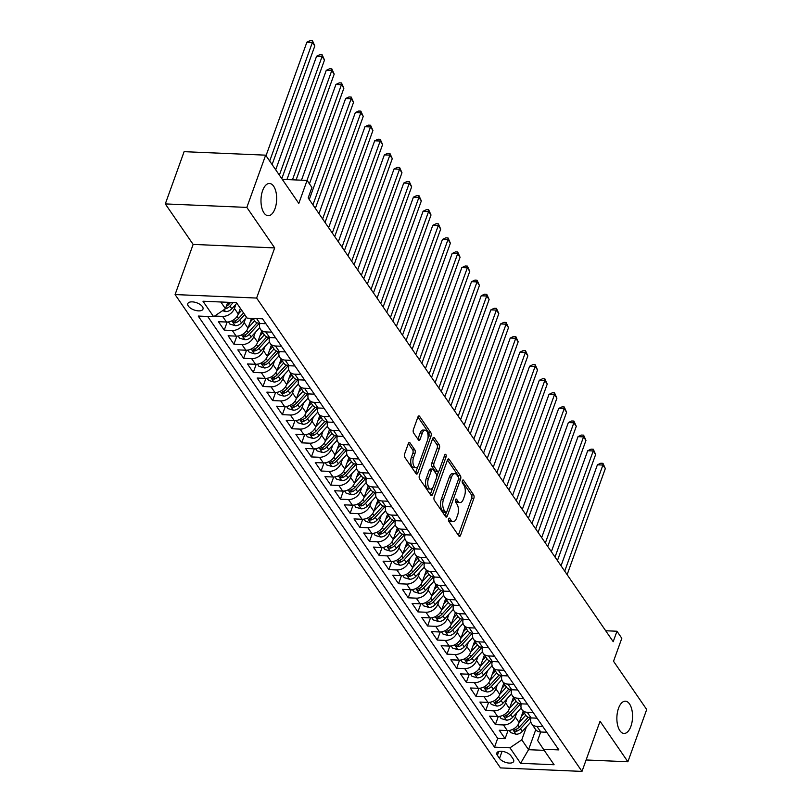 <?xml version="1.0" encoding="UTF-8"?>
<svg xmlns="http://www.w3.org/2000/svg" width="812" height="812" viewBox="0 0 812 812"><rect width="100%" height="100%" fill="white"/><g stroke="black" fill="none" stroke-linecap="round" stroke-linejoin="round"><path stroke-width="1.22" d="M448.62 518.878A1.736 0.842 92.4 0 0 448.772 521.284L458.871 535.971A2.477 1.198 92.4 0 0 459.501 536.397A2.477 1.198 92.4 0 0 460.556 535.301L473.853 498.385A2.477 1.198 92.4 0 0 473.64 494.955L463.54 480.257A1.736 0.842 92.4 0 0 463.094 479.963A1.736 0.842 92.4 0 0 462.353 480.724A1.736 0.842 92.4 0 0 462.505 483.13L463.814 485.038A7.917 3.837 92.4 0 1 464.494 496.02L463.388 499.096A7.917 3.837 92.4 0 1 460.008 502.587A7.917 3.837 92.4 0 1 457.978 501.237L456.669 499.339A1.736 0.842 92.4 0 0 456.232 499.035A1.736 0.842 92.4 0 0 455.491 499.806A1.736 0.842 92.4 0 0 455.644 502.212L456.943 504.11A7.917 3.837 92.4 0 1 457.623 515.092L456.517 518.178A7.917 3.837 92.4 0 1 453.137 521.659A7.917 3.837 92.4 0 1 451.117 520.309L449.807 518.411A1.736 0.842 92.4 0 0 449.361 518.117A1.736 0.842 92.4 0 0 448.62 518.878M275.024 208.613A16.139 7.826 92.4 0 0 276.019 192.17A16.139 7.826 92.4 0 0 269.523 183.471A16.139 7.826 92.4 0 0 262.631 190.576A16.139 7.826 92.4 0 0 261.637 207.019A16.139 7.826 92.4 0 0 268.143 215.718A16.139 7.826 92.4 0 0 275.024 208.613M630.904 726.334A16.139 7.826 92.4 0 0 631.898 709.891A16.139 7.826 92.4 0 0 625.392 701.192A16.139 7.826 92.4 0 0 618.511 708.308A16.139 7.826 92.4 0 0 617.516 724.74A16.139 7.826 92.4 0 0 624.012 733.449A16.139 7.826 92.4 0 0 630.904 726.334M188.343 306.073A8.069 3.827 -160.2 0 0 196.342 310.6A8.069 3.827 -160.2 0 0 202.99 309.108A8.069 3.827 -160.2 0 0 202.452 306.672A8.069 3.827 -160.2 0 0 194.454 302.145A8.069 3.827 -160.2 0 0 187.805 303.637A8.069 3.827 -160.2 0 0 188.343 306.073M410.04 442.905A2.477 1.198 92.4 0 0 409.41 442.479A2.477 1.198 92.4 0 0 408.355 443.565L404.62 453.928A2.477 1.198 92.4 0 0 404.833 457.359L416.048 473.68A2.477 1.198 92.4 0 0 416.678 474.096A2.477 1.198 92.4 0 0 417.744 473.01L431.03 436.095A2.477 1.198 92.4 0 0 430.817 432.654L419.601 416.343A2.477 1.198 92.4 0 0 418.972 415.917A2.477 1.198 92.4 0 0 417.916 417.013L413.409 429.518A2.477 1.198 92.4 0 0 413.623 432.958L418.424 439.942A2.477 1.198 92.4 0 0 419.053 440.358A2.477 1.198 92.4 0 0 420.108 439.272L422.341 433.06A6.618 3.207 92.4 0 1 425.173 430.147A6.618 3.207 92.4 0 1 427.833 433.72A6.618 3.207 92.4 0 1 427.427 440.459L418.677 464.768A6.618 3.207 92.4 0 1 415.856 467.682A6.618 3.207 92.4 0 1 413.186 464.119A6.618 3.207 92.4 0 1 413.592 457.369L415.054 453.319A2.477 1.198 92.4 0 0 414.841 449.889L410.04 442.905L408.74 442.844M586.112 759.971L627.889 761.757L646.697 709.515L613.527 661.262L621.809 638.283L616.968 631.239L613.202 641.683L308.164 197.915L311.93 187.47L307.088 180.426L282.282 179.371M246.838 207.405L165.303 203.913L193.144 244.412L274.679 247.904L246.838 207.405L265.646 155.163L298.806 203.416L307.088 180.426M274.679 247.904L256.622 298.055L581.991 771.4L500.466 767.908L175.087 294.563L256.622 298.055M627.889 761.757L600.048 721.249L581.991 771.4M434.187 496.934A2.477 1.198 92.4 0 0 434.4 500.365L445.615 516.686A2.477 1.198 92.4 0 0 446.245 517.102A2.477 1.198 92.4 0 0 447.3 516.016L460.587 479.1A2.477 1.198 92.4 0 0 460.384 475.659L449.168 459.348A2.477 1.198 92.4 0 0 448.528 458.922A2.477 1.198 92.4 0 0 447.473 460.018L434.187 496.934M430.827 495.178L419.611 478.867A2.477 1.198 92.4 0 1 419.398 475.426L432.694 438.51A2.477 1.198 92.4 0 1 433.75 437.424A2.477 1.198 92.4 0 1 434.379 437.841L439.18 444.824A2.477 1.198 92.4 0 1 439.393 448.265L434.004 463.236A2.477 1.198 92.4 0 0 434.217 466.667L437.404 471.295A2.477 1.198 92.4 0 0 438.033 471.721A2.477 1.198 92.4 0 0 439.089 470.635L444.702 455.045A1.736 0.842 92.4 0 1 445.443 454.284A1.736 0.842 92.4 0 1 446.143 455.217A1.736 0.842 92.4 0 1 446.032 456.983L432.522 494.508A2.477 1.198 92.4 0 1 431.466 495.604A2.477 1.198 92.4 0 1 430.827 495.178M165.303 203.913L184.111 151.671L265.646 155.163M235.927 304.256L234.424 308.418A10.089 7.42 145.5 0 1 222.6 316.396L226.477 322.039L218.428 321.694L224.244 330.139L227.157 322.039M245.61 318.334L244.107 322.506A10.089 7.42 145.5 0 1 232.283 330.484L236.16 336.127L228.121 335.782L233.927 344.227L236.84 336.127M255.293 332.423L253.791 336.594A10.089 7.42 145.5 0 1 241.966 344.572L245.843 350.205L237.804 349.87L243.61 358.315L246.533 350.216M264.976 346.511L263.474 350.682A10.089 7.42 145.5 0 1 251.649 358.66L255.526 364.294L247.487 363.959L253.293 372.403L256.216 364.304M274.659 360.599L273.157 364.771A10.089 7.42 145.5 0 1 261.342 372.749L265.209 378.382L257.171 378.047L262.976 386.492L265.9 378.392M284.342 374.687L282.85 378.859A10.089 7.42 145.5 0 1 271.025 386.837L274.892 392.47L266.854 392.125L272.659 400.58L275.583 392.48M294.025 388.775L292.533 392.947A10.089 7.42 145.5 0 1 280.708 400.925L284.576 406.558L276.537 406.213L282.343 414.668L285.266 406.568M303.708 402.864L302.216 407.035A10.089 7.42 145.5 0 1 290.392 415.013L294.259 420.646L286.22 420.301L292.026 428.756L294.949 420.657M313.402 416.952L311.899 421.123A10.089 7.42 145.5 0 1 300.075 429.101L303.942 434.735L295.903 434.39L301.709 442.844L304.632 434.745M323.085 431.04L321.582 435.212A10.089 7.42 145.5 0 1 309.758 443.19L313.625 448.823L305.586 448.478L311.392 456.933L314.315 448.833M332.768 445.128L331.266 449.3A10.089 7.42 145.5 0 1 319.441 457.278L323.318 462.911L315.269 462.566L321.085 471.021L323.998 462.921M342.451 459.216L340.949 463.388A10.089 7.42 145.5 0 1 329.124 471.366L333.001 476.999L324.952 476.654L330.768 485.109L333.681 477.009M352.134 473.305L350.632 477.476A10.089 7.42 145.5 0 1 338.807 485.454L342.684 491.087L334.635 490.742L340.451 499.197L343.364 491.087M361.817 487.393L360.315 491.554A10.089 7.42 145.5 0 1 348.49 499.542L352.367 505.176L344.318 504.831L350.134 513.285L353.047 505.176M371.5 501.481L369.998 505.643A10.089 7.42 145.5 0 1 358.173 513.631L362.05 519.264L354.002 518.919L359.817 527.374L362.731 519.264M381.183 515.569L379.681 519.731A10.089 7.42 145.5 0 1 367.856 527.719L371.734 533.352L363.685 533.007L369.501 541.462L372.414 533.352M390.866 529.657L389.364 533.819A10.089 7.42 145.5 0 1 377.539 541.807L381.417 547.44L373.368 547.095L379.184 555.55L382.097 547.44M400.549 543.746L399.047 547.907A10.089 7.42 145.5 0 1 387.222 555.895L391.1 561.528L383.061 561.183L388.867 569.638L391.78 561.528M410.233 557.834L408.73 561.995A10.089 7.42 145.5 0 1 396.906 569.983L400.783 575.617L392.744 575.272L398.55 583.726L401.473 575.617M419.916 571.922L418.413 576.084A10.089 7.42 145.5 0 1 406.589 584.072L410.466 589.705L402.427 589.36L408.233 597.815L411.156 589.705M429.599 586.01L428.097 590.172A10.089 7.42 145.5 0 1 416.282 598.16L420.149 603.793L412.11 603.448L417.916 611.903L420.839 603.793M439.282 600.098L437.79 604.26A10.089 7.42 145.5 0 1 425.965 612.238L429.832 617.881L421.793 617.536L427.599 625.991L430.522 617.881M448.965 614.187L447.473 618.348A10.089 7.42 145.5 0 1 435.648 626.326L439.515 631.969L431.476 631.624L437.282 640.069L440.205 631.969M458.648 628.275L457.156 632.436A10.089 7.42 145.5 0 1 445.331 640.414L449.198 646.058L441.16 645.713L446.965 654.157L449.889 646.058M468.341 642.353L466.839 646.525A10.089 7.42 145.5 0 1 455.014 654.502L458.881 660.146L450.843 659.801L456.648 668.246L459.572 660.146M478.024 656.441L476.522 660.613A10.089 7.42 145.5 0 1 464.697 668.591L468.565 674.224L460.526 673.889L466.332 682.334L469.255 674.234M487.707 670.529L486.205 674.701A10.089 7.42 145.5 0 1 474.381 682.679L478.258 688.312L470.209 687.977L476.025 696.422L478.938 688.322M497.391 684.617L495.888 688.789A10.089 7.42 145.5 0 1 484.064 696.767L487.941 702.4L479.892 702.055L485.708 710.51L488.621 702.41M507.074 698.706L505.571 702.877A10.089 7.42 145.5 0 1 493.747 710.855L497.624 716.488L489.575 716.143L495.391 724.598L503.43 724.943A10.089 7.42 -34.5 0 0 515.255 716.966L516.757 712.794M498.304 716.499L495.391 724.598M226.477 322.039A10.089 7.42 -34.5 0 0 238.302 314.051L240.362 308.316M236.16 336.127A10.089 7.42 -34.5 0 0 247.985 328.139L251.507 318.345M245.843 350.205A10.089 7.42 -34.5 0 0 257.668 342.228L261.697 331.042M255.526 364.294A10.089 7.42 -34.5 0 0 267.351 356.316L271.381 345.13M265.209 378.382A10.089 7.42 -34.5 0 0 277.034 370.404L281.064 359.219M274.892 392.47A10.089 7.42 -34.5 0 0 286.717 384.492L290.747 373.307M284.576 406.558A10.089 7.42 -34.5 0 0 296.4 398.58L300.43 387.395M294.259 420.646A10.089 7.42 -34.5 0 0 306.083 412.669L310.113 401.483M303.942 434.735A10.089 7.42 -34.5 0 0 315.767 426.757L319.796 415.571M313.625 448.823A10.089 7.42 -34.5 0 0 325.45 440.845L329.479 429.66M323.318 462.911A10.089 7.42 -34.5 0 0 335.133 454.933L339.162 443.748M333.001 476.999A10.089 7.42 -34.5 0 0 344.826 469.021L348.845 457.836M342.684 491.087A10.089 7.42 -34.5 0 0 354.509 483.11L358.528 471.924M352.367 505.176A10.089 7.42 -34.5 0 0 364.192 497.198L368.212 486.012M362.05 519.264A10.089 7.42 -34.5 0 0 373.875 511.286L377.895 500.101M371.734 533.352A10.089 7.42 -34.5 0 0 383.558 525.374L387.578 514.189M381.417 547.44A10.089 7.42 -34.5 0 0 393.241 539.462L397.271 528.277M391.1 561.528A10.089 7.42 -34.5 0 0 402.925 553.551L406.954 542.365M400.783 575.617A10.089 7.42 -34.5 0 0 412.608 567.629L416.637 556.453M410.466 589.705A10.089 7.42 -34.5 0 0 422.291 581.717L426.32 570.542M420.149 603.793A10.089 7.42 -34.5 0 0 431.974 595.805L436.003 584.62M429.832 617.881A10.089 7.42 -34.5 0 0 441.657 609.893L445.686 598.708M439.515 631.969A10.089 7.42 -34.5 0 0 451.34 623.981L455.37 612.796M449.198 646.058A10.089 7.42 -34.5 0 0 461.023 638.07L465.053 626.884M458.881 660.146A10.089 7.42 -34.5 0 0 470.706 652.158L474.736 640.972M468.565 674.224A10.089 7.42 -34.5 0 0 480.389 666.246L484.419 655.061M478.258 688.312A10.089 7.42 -34.5 0 0 490.072 680.334L494.102 669.149M487.941 702.4A10.089 7.42 -34.5 0 0 499.766 694.422L503.785 683.237M497.624 716.488A10.089 7.42 -34.5 0 0 509.449 708.511L513.468 697.325M513.174 759.017L511.042 755.921A7.815 3.705 -160.2 0 0 503.298 751.526A7.815 3.705 -160.2 0 0 496.853 752.978A7.815 3.705 -160.2 0 0 497.38 755.343L499.512 758.438A7.815 3.705 -160.2 0 0 507.256 762.823A7.815 3.705 -160.2 0 0 513.692 761.382A7.815 3.705 -160.2 0 0 513.174 759.017M220.813 301.993L225.452 308.743L213.637 316.721L198.209 316.061L494.528 747.152L509.956 747.811L521.781 739.823L526.44 726.882M213.637 316.721L202.98 301.232L236.475 302.663L247.132 318.152L262.55 318.811L558.879 749.902L543.451 749.243L554.099 764.742L520.604 763.3L509.956 747.811M207.679 316.467L497.685 738.372L505.074 738.687L499.258 730.232L507.307 730.577A10.089 7.42 -34.5 0 0 519.132 722.599L523.151 711.413M531.028 717.92A10.089 7.42 -34.5 0 0 531.627 723.736A10.089 7.42 -34.5 0 0 536.925 726.375L542.883 726.628M531.627 723.736L535.494 729.369A10.089 7.42 -34.5 0 0 540.802 732.008L546.75 732.272M253.009 318.405L254.663 320.821A10.089 7.42 -34.5 0 0 259.972 323.47L265.93 323.724M271.736 332.179L265.778 331.925A10.089 7.42 145.5 0 1 260.479 329.276A10.089 7.42 145.5 0 1 259.881 323.46M260.479 329.276L264.347 334.909A10.089 7.42 -34.5 0 0 269.655 337.559L275.613 337.812M281.419 346.267L275.461 346.003A10.089 7.42 145.5 0 1 270.163 343.364A10.089 7.42 145.5 0 1 269.564 337.548M270.163 343.364L274.04 348.998A10.089 7.42 -34.5 0 0 279.338 351.647L285.296 351.9M291.102 360.355L285.154 360.092A10.089 7.42 145.5 0 1 279.846 357.453A10.089 7.42 145.5 0 1 279.247 351.637M279.846 357.453L283.723 363.086A10.089 7.42 -34.5 0 0 289.021 365.735L294.979 365.989M300.785 374.433L294.837 374.18A10.089 7.42 145.5 0 1 289.529 371.541A10.089 7.42 145.5 0 1 288.93 365.725M289.529 371.541L293.406 377.174A10.089 7.42 -34.5 0 0 298.704 379.823L304.662 380.077M310.468 388.522L304.52 388.268A10.089 7.42 145.5 0 1 299.212 385.629A10.089 7.42 145.5 0 1 298.613 379.813M299.212 385.629L303.089 391.262A10.089 7.42 -34.5 0 0 308.387 393.911L314.345 394.165M320.151 402.61L314.203 402.356A10.089 7.42 145.5 0 1 308.895 399.717A10.089 7.42 145.5 0 1 308.296 393.901M308.895 399.717L312.772 405.35A10.089 7.42 -34.5 0 0 318.071 407.989L324.029 408.253M329.834 416.698L323.887 416.444A10.089 7.42 145.5 0 1 318.578 413.805A10.089 7.42 145.5 0 1 317.979 407.989M318.578 413.805L322.455 419.439A10.089 7.42 -34.5 0 0 327.754 422.078L333.712 422.341M339.528 430.786L333.57 430.533A10.089 7.42 145.5 0 1 328.261 427.894A10.089 7.42 145.5 0 1 327.662 422.078M328.261 427.894L332.138 433.527A10.089 7.42 -34.5 0 0 337.437 436.166L343.395 436.42M349.211 444.874L343.253 444.621A10.089 7.42 145.5 0 1 337.944 441.982A10.089 7.42 145.5 0 1 337.356 436.166M337.944 441.982L341.822 447.615A10.089 7.42 -34.5 0 0 347.13 450.254L353.078 450.508M358.894 458.963L352.936 458.709A10.089 7.42 145.5 0 1 347.627 456.07A10.089 7.42 145.5 0 1 347.039 450.254M347.627 456.07L351.505 461.703A10.089 7.42 -34.5 0 0 356.813 464.342L362.761 464.596M368.577 473.051L362.619 472.797A10.089 7.42 145.5 0 1 357.31 470.158A10.089 7.42 145.5 0 1 356.722 464.342M357.31 470.158L361.188 475.791A10.089 7.42 -34.5 0 0 366.496 478.43L372.444 478.684M378.26 487.139L372.302 486.885A10.089 7.42 145.5 0 1 367.004 484.246A10.089 7.42 145.5 0 1 366.405 478.43M367.004 484.246L370.871 489.88A10.089 7.42 -34.5 0 0 376.179 492.519L382.127 492.772M387.943 501.227L381.985 500.974A10.089 7.42 145.5 0 1 376.687 498.324A10.089 7.42 145.5 0 1 376.088 492.519M376.687 498.324L380.554 503.968A10.089 7.42 -34.5 0 0 385.862 506.607L391.81 506.861M397.626 515.315L391.668 515.062A10.089 7.42 145.5 0 1 386.37 512.413A10.089 7.42 145.5 0 1 385.771 506.607M386.37 512.413L390.237 518.056A10.089 7.42 -34.5 0 0 395.545 520.695L401.504 520.949M407.309 529.404L401.351 529.15A10.089 7.42 145.5 0 1 396.053 526.501A10.089 7.42 145.5 0 1 395.454 520.695M396.053 526.501L399.92 532.144A10.089 7.42 -34.5 0 0 405.229 534.783L411.187 535.037M416.992 543.492L411.034 543.238A10.089 7.42 145.5 0 1 405.736 540.589A10.089 7.42 145.5 0 1 405.137 534.783M405.736 540.589L409.603 546.232A10.089 7.42 -34.5 0 0 414.912 548.871L420.87 549.125M426.676 557.58L420.717 557.326A10.089 7.42 145.5 0 1 415.419 554.677A10.089 7.42 145.5 0 1 414.82 548.871M415.419 554.677L419.286 560.31A10.089 7.42 -34.5 0 0 424.595 562.96L430.553 563.213M436.359 571.668L430.401 571.415A10.089 7.42 145.5 0 1 425.102 568.765A10.089 7.42 145.5 0 1 424.503 562.96M425.102 568.765L428.98 574.399A10.089 7.42 -34.5 0 0 434.278 577.048L440.236 577.302M446.042 585.756L440.094 585.503A10.089 7.42 145.5 0 1 434.785 582.854A10.089 7.42 145.5 0 1 434.187 577.048M434.785 582.854L438.663 588.487A10.089 7.42 -34.5 0 0 443.961 591.136L449.919 591.39M455.725 599.845L449.777 599.591A10.089 7.42 145.5 0 1 444.468 596.942A10.089 7.42 145.5 0 1 443.87 591.126M441.687 609.822L448.315 602.534A10.089 7.42 -34.5 0 0 453.644 605.224L459.602 605.478M465.408 613.933L459.46 613.679A10.089 7.42 145.5 0 1 454.152 611.03A10.089 7.42 145.5 0 1 453.553 605.214M454.152 611.03L458.029 616.663A10.089 7.42 -34.5 0 0 463.327 619.312L469.285 619.566M475.091 628.021L469.143 627.767A10.089 7.42 145.5 0 1 463.835 625.118A10.089 7.42 145.5 0 1 463.236 619.302M463.835 625.118L467.712 630.751A10.089 7.42 -34.5 0 0 473.01 633.401L478.968 633.654M484.774 642.109L478.826 641.856A10.089 7.42 145.5 0 1 473.518 639.206A10.089 7.42 145.5 0 1 472.919 633.39M473.518 639.206L477.395 644.84A10.089 7.42 -34.5 0 0 482.693 647.489L488.651 647.743M494.467 656.197L488.509 655.934A10.089 7.42 145.5 0 1 483.201 653.295A10.089 7.42 145.5 0 1 482.602 647.479M483.201 653.295L487.078 658.928A10.089 7.42 -34.5 0 0 492.376 661.577L498.335 661.831M504.15 670.286L498.192 670.022A10.089 7.42 145.5 0 1 492.884 667.383A10.089 7.42 145.5 0 1 492.295 661.567M490.103 680.253L496.731 672.975A10.089 7.42 -34.5 0 0 502.07 675.665L508.018 675.919M513.834 684.364L507.876 684.11A10.089 7.42 145.5 0 1 502.567 681.471A10.089 7.42 145.5 0 1 501.978 675.655M502.567 681.471L506.444 687.104A10.089 7.42 -34.5 0 0 511.753 689.753L517.701 690.007M523.517 698.452L517.559 698.198A10.089 7.42 145.5 0 1 512.25 695.559A10.089 7.42 145.5 0 1 511.661 689.743M512.25 695.559L516.127 701.192A10.089 7.42 -34.5 0 0 521.436 703.842L527.384 704.095M533.2 712.54L527.242 712.286A10.089 7.42 145.5 0 1 521.943 709.647A10.089 7.42 145.5 0 1 521.345 703.831M521.943 709.647L525.811 715.281A10.089 7.42 -34.5 0 0 531.119 717.92L537.067 718.184M493.747 710.855L485.708 710.51M484.064 696.767L476.025 696.422M474.381 682.679L466.332 682.334M464.697 668.591L456.648 668.246M455.014 654.502L446.965 654.157M445.331 640.414L437.282 640.069M435.648 626.326L427.599 625.991M425.965 612.238L417.916 611.903M416.282 598.16L408.233 597.815M406.589 584.072L398.55 583.726M396.906 569.983L388.867 569.638M387.222 555.895L379.184 555.55M377.539 541.807L369.501 541.462M367.856 527.719L359.817 527.374M358.173 513.631L350.134 513.285M348.49 499.542L340.451 499.197M338.807 485.454L330.768 485.109M329.124 471.366L321.085 471.021M319.441 457.278L311.392 456.933M309.758 443.19L301.709 442.844M300.075 429.101L292.026 428.756M290.392 415.013L282.343 414.668M280.708 400.925L272.659 400.58M271.025 386.837L262.976 386.492M261.342 372.749L253.293 372.403M251.649 358.66L243.61 358.315M241.966 344.572L233.927 344.227M232.283 330.484L224.244 330.139M222.6 316.396L214.622 316.061M225.452 308.743L227.776 302.287M521.781 739.823L528.561 749.689L544.223 750.359M535.747 729.714L528.561 749.689L520.604 763.3M540.701 732.008L537.645 740.503L543.451 749.243M193.144 244.412L175.087 294.563M616.968 631.239L605.691 630.751M507.987 730.587L505.074 738.687M497.685 738.372L494.528 747.152M448.468 519.578L448.904 520.218A7.917 3.837 92.4 0 0 450.934 521.568L453.137 521.659M460.008 502.587L457.795 502.496A7.917 3.837 92.4 0 1 455.776 501.146L455.339 500.496M460.556 535.301L458.354 535.209A2.477 1.198 92.4 0 0 458.354 535.209L471.65 498.294A2.477 1.198 92.4 0 0 471.437 494.863L462.201 481.425M458.607 478.004A2.477 1.198 92.4 0 0 458.171 475.568L447.473 460.008M447.3 516.016L445.098 515.924A2.477 1.198 92.4 0 0 445.098 515.924L446.326 512.494M445.595 512.291A1.736 0.842 92.4 0 0 446.042 512.585A1.736 0.842 92.4 0 0 446.783 511.824L458.445 479.415A1.736 0.842 92.4 0 0 458.303 477.009L456.923 475.01A7.917 3.837 92.4 0 0 454.893 473.66A7.917 3.837 92.4 0 0 451.513 477.151L443.545 499.299A7.917 3.837 92.4 0 0 444.225 510.281L445.595 512.291L443.393 512.199A1.736 0.842 92.4 0 0 443.839 512.494L446.042 512.585M454.893 473.66L452.69 473.558A7.917 3.837 92.4 0 0 449.31 477.05L451.513 477.151M443.393 512.199L442.022 510.19A7.917 3.837 92.4 0 1 441.342 499.207L449.31 477.05M432.694 438.5L436.978 444.732L439.18 444.824M438.033 471.721L435.831 471.63A2.477 1.198 92.4 0 1 435.202 471.204L432.014 466.575A2.477 1.198 92.4 0 1 431.801 463.134L437.191 448.163A2.477 1.198 92.4 0 0 436.978 444.732M438.571 471.498L436.826 476.339M432.715 487.748L430.319 494.417A2.477 1.198 92.4 0 0 430.319 494.417L432.522 494.508M428.411 478.765A6.618 3.207 92.4 0 0 428.005 485.515A6.618 3.207 92.4 0 0 430.675 489.088A6.618 3.207 92.4 0 0 433.496 486.165L436.582 477.608A2.477 1.198 92.4 0 0 436.369 474.167L433.182 469.539A2.477 1.198 92.4 0 0 432.552 469.113A2.477 1.198 92.4 0 0 431.497 470.209L428.411 478.765L426.209 478.674A6.618 3.207 92.4 0 0 425.803 485.424A6.618 3.207 92.4 0 0 428.462 488.986L430.675 489.088M432.552 469.113L430.35 469.021A2.477 1.198 92.4 0 0 429.294 470.107L431.497 470.209M426.209 478.674L429.294 470.107M415.856 467.682L413.653 467.59A6.618 3.207 92.4 0 1 410.984 464.017A6.618 3.207 92.4 0 1 411.39 457.278L412.851 453.228A2.477 1.198 92.4 0 0 412.638 449.787L408.355 443.565M425.173 430.147L422.961 430.055A6.618 3.207 92.4 0 0 420.139 432.969L422.341 433.06M420.108 439.272L417.906 439.17A2.477 1.198 92.4 0 0 417.906 439.17L420.139 432.969M427.934 438.48L428.827 435.993A2.477 1.198 92.4 0 0 428.614 432.563L417.916 417.003M417.744 473.01L415.531 472.919A2.477 1.198 92.4 0 0 415.531 472.919L417.896 466.352M509.256 730.465L510.738 732.637L516.117 734.231A6.679 4.913 -34.5 0 0 522.319 731.399L530.845 722.051M519.152 722.518L525.79 715.24M521.334 716.468L524.349 713.159M567.131 574.663L605.326 468.575L602.91 465.053L597.399 464.819L561.041 565.802M528.216 717.26L519.325 727.034A6.679 4.913 145.5 0 1 514.859 729.683L514.097 730.8L516.026 731.368A6.679 4.913 -34.5 0 0 520.482 728.729L530.378 717.859M597.399 464.819L600.758 463.236L602.961 463.327L602.91 465.053L564.716 571.14M602.961 463.327L605.326 468.575M499.573 716.377L501.055 718.549L506.434 720.142A6.679 4.913 -34.5 0 0 512.636 717.311L521.162 707.962M509.469 708.429L516.097 701.152M511.651 702.38L514.666 699.071M557.448 560.574L595.643 454.487L593.227 450.964L587.715 450.731L551.358 551.713M518.533 703.172L509.642 712.946A6.679 4.913 145.5 0 1 505.176 715.595L504.414 716.712L506.343 717.28A6.679 4.913 -34.5 0 0 510.799 714.641L520.695 703.771M587.715 450.731L591.075 449.148L593.278 449.239L593.227 450.964L555.032 557.052M593.278 449.239L595.643 454.487M489.89 702.289L491.372 704.461L496.751 706.054A6.679 4.913 -34.5 0 0 502.953 703.222L511.479 693.874M499.786 694.341L506.414 687.064M501.968 688.292L504.983 684.983M547.765 546.486L585.959 440.408L583.544 436.886L578.032 436.643L541.675 537.625M508.85 689.083L499.959 698.858A6.679 4.913 145.5 0 1 495.493 701.507L494.731 702.624L496.66 703.192A6.679 4.913 -34.5 0 0 501.116 700.553L511.012 689.682M578.032 436.643L581.392 435.059L583.595 435.151L583.544 436.886L545.349 542.964M583.595 435.151L585.959 440.408M480.196 688.2L481.689 690.373L487.068 691.966A6.679 4.913 -34.5 0 0 493.27 689.134L501.796 679.786M492.285 674.204L495.3 670.895M538.082 532.398L576.276 426.32L573.861 422.798L568.349 422.555L531.992 523.537M499.167 675.005L490.275 684.77A6.679 4.913 145.5 0 1 485.809 687.419L485.048 688.535L486.977 689.104A6.679 4.913 -34.5 0 0 491.433 686.465L501.329 675.594M568.349 422.555L571.709 420.971L573.911 421.063L573.861 422.798L535.666 528.876M573.911 421.063L576.276 426.32M470.513 674.112L472.005 676.284L477.385 677.878A6.679 4.913 -34.5 0 0 483.587 675.046L492.113 665.698M480.42 666.165L487.048 658.887M482.602 660.115L485.617 656.806M528.399 518.31L566.593 412.232L564.178 408.71L558.666 408.466L522.309 509.449M489.484 660.917L480.582 670.682A6.679 4.913 145.5 0 1 476.126 673.331L475.365 674.447L477.294 675.016A6.679 4.913 -34.5 0 0 481.749 672.377L491.646 661.516M558.666 408.466L562.016 406.883L564.228 406.974L564.178 408.71L525.983 514.788M564.228 406.974L566.593 412.232M460.83 660.034L462.322 662.196L467.702 663.79A6.679 4.913 -34.5 0 0 473.903 660.968L482.419 651.61M470.737 652.077L477.365 644.799M472.919 646.027L475.933 642.718M518.716 504.222L556.91 398.144L554.484 394.622L548.983 394.378L512.626 495.361M479.801 646.829L470.899 656.593A6.679 4.913 145.5 0 1 466.443 659.242L465.682 660.359L467.61 660.927A6.679 4.913 -34.5 0 0 472.066 658.288L481.963 647.428M548.983 394.378L552.333 392.795L554.545 392.886L554.484 394.622L516.3 500.699M554.545 392.886L556.91 398.144M451.147 645.946L452.639 648.108L458.019 649.702A6.679 4.913 -34.5 0 0 464.22 646.88L472.736 637.521M461.054 637.988L467.682 630.711M463.236 631.949L466.25 628.63M509.033 490.133L547.227 384.056L544.801 380.534L539.3 380.29L502.943 481.272M470.118 632.741L461.216 642.505A6.679 4.913 145.5 0 1 456.76 645.154L455.999 646.271L457.917 646.839A6.679 4.913 -34.5 0 0 462.383 644.2L472.279 633.34M539.3 380.29L542.649 378.707L544.852 378.798L544.801 380.534L506.617 486.611M544.852 378.798L547.227 384.056M441.464 631.858L442.956 634.02L448.336 635.623A6.679 4.913 -34.5 0 0 454.537 632.792L463.053 623.433M451.37 623.9L457.998 616.623M453.553 617.861L456.567 614.542M499.35 476.045L537.544 369.967L535.118 366.445L529.617 366.212L493.26 467.184M460.434 618.653L451.533 628.417A6.679 4.913 145.5 0 1 447.077 631.066L446.316 632.183L448.234 632.751A6.679 4.913 -34.5 0 0 452.7 630.112L462.596 619.251M529.617 366.212L532.966 364.618L535.169 364.71L535.118 366.445L496.924 472.523M535.169 364.71L537.544 369.967M431.781 617.77L433.273 619.932L438.653 621.535A6.679 4.913 -34.5 0 0 444.854 618.703L453.37 609.345M443.859 603.773L446.884 600.454M489.666 461.967L527.861 355.879L525.435 352.357L519.924 352.124L483.576 453.096M450.751 604.564L441.85 614.329A6.679 4.913 145.5 0 1 437.394 616.978L436.633 618.094L438.551 618.663A6.679 4.913 -34.5 0 0 443.017 616.024L452.903 605.163M519.924 352.124L523.283 350.53L525.486 350.622L525.435 352.357L487.241 458.445M525.486 350.622L527.861 355.879M422.098 603.681L423.59 605.843L428.969 607.447A6.679 4.913 -34.5 0 0 435.171 604.615L443.687 595.257M432.004 595.734L438.632 588.456M434.176 589.685L437.201 586.365M479.983 447.879L518.178 341.791L515.752 338.269L510.24 338.036L473.893 439.008M441.068 590.476L432.167 600.241A6.679 4.913 145.5 0 1 427.711 602.89L426.95 604.006L428.868 604.575A6.679 4.913 -34.5 0 0 433.334 601.936L443.22 591.075M510.24 338.036L513.6 336.442L515.803 336.533L515.752 338.269L477.557 444.357M515.803 336.533L518.178 341.791M412.415 589.593L413.907 591.755L419.286 593.359A6.679 4.913 -34.5 0 0 425.488 590.527L434.004 581.169M422.321 581.646L428.949 574.368M424.493 575.596L427.518 572.277M470.3 433.791L508.495 327.703L506.069 324.181L500.557 323.947L464.21 424.92M431.385 576.388L422.484 586.152A6.679 4.913 145.5 0 1 418.028 588.801L417.267 589.918L419.185 590.497A6.679 4.913 -34.5 0 0 423.651 587.847L433.537 576.987M500.557 323.947L503.917 322.354L506.12 322.445L506.069 324.181L467.874 430.269M506.12 322.445L508.495 327.703M402.732 575.505L404.224 577.667L409.593 579.271A6.679 4.913 -34.5 0 0 415.805 576.439L424.321 567.081M412.638 567.558L419.266 560.28M414.81 561.508L417.835 558.189M460.617 419.702L498.812 313.615L496.386 310.093L490.874 309.859L454.527 410.831M421.702 562.3L412.8 572.074A6.679 4.913 145.5 0 1 408.345 574.713L407.583 575.83L409.502 576.408A6.679 4.913 -34.5 0 0 413.968 573.759L423.854 562.899M490.874 309.859L494.234 308.266L496.436 308.357L496.386 310.093L458.191 416.18M496.436 308.357L498.812 313.615M393.049 561.417L394.541 563.579L399.91 565.182A6.679 4.913 -34.5 0 0 406.122 562.351L414.638 552.992M402.955 553.469L409.583 546.192M405.127 547.42L408.152 544.101M450.934 405.614L489.128 299.526L486.703 296.004L481.191 295.771L444.834 396.753M412.019 548.212L403.117 557.986A6.679 4.913 145.5 0 1 398.662 560.625L397.9 561.742L399.819 562.32A6.679 4.913 -34.5 0 0 404.274 559.671L414.171 548.811M481.191 295.771L484.551 294.177L486.753 294.269L486.703 296.004L448.508 402.092M486.753 294.269L489.128 299.526M383.365 547.329L384.858 549.491L390.227 551.094A6.679 4.913 -34.5 0 0 396.439 548.262L404.955 538.904M393.272 539.381L399.9 532.104M395.444 533.332L398.469 530.013M441.251 391.526L479.435 285.438L477.02 281.916L471.508 281.683L435.151 382.665M402.336 534.123L393.434 543.898A6.679 4.913 145.5 0 1 388.978 546.537L388.217 547.653L390.136 548.232A6.679 4.913 -34.5 0 0 394.591 545.583L404.488 534.722M471.508 281.683L474.868 280.089L477.07 280.191L477.02 281.916L438.825 388.004M477.07 280.191L479.435 285.438M373.682 533.24L375.174 535.412L380.544 537.006A6.679 4.913 -34.5 0 0 386.756 534.174L395.271 524.816M383.589 525.293L390.217 518.015M385.761 519.244L388.775 515.924M431.568 377.438L469.752 271.35L467.336 267.828L461.825 267.595L425.468 368.577M392.653 520.035L383.751 529.81A6.679 4.913 145.5 0 1 379.285 532.449L378.534 533.575L380.452 534.144A6.679 4.913 -34.5 0 0 384.908 531.495L394.805 520.634M461.825 267.595L465.185 266.001L467.387 266.103L467.336 267.828L429.142 373.916M467.387 266.103L469.752 271.35M363.999 519.152L365.491 521.324L370.861 522.918A6.679 4.913 -34.5 0 0 377.072 520.086L385.588 510.728M373.906 511.205L380.534 503.927M376.078 505.155L379.092 501.836M421.875 363.35L460.069 257.262L457.653 253.74L452.142 253.506L415.785 354.489M382.97 505.947L374.068 515.721A6.679 4.913 145.5 0 1 369.602 518.36L368.851 519.487L370.769 520.056A6.679 4.913 -34.5 0 0 375.225 517.406L385.121 506.546M452.142 253.506L455.502 251.913L457.704 252.014L457.653 253.74L419.459 359.828M457.704 252.014L460.069 257.262M354.316 505.064L355.798 507.236L361.178 508.83A6.679 4.913 -34.5 0 0 367.379 505.998L375.905 496.639M364.212 497.117L370.851 489.839M366.395 491.067L369.409 487.748M412.191 349.262L450.386 243.174L447.97 239.652L442.459 239.418L406.101 340.401M373.276 491.859L364.385 501.633A6.679 4.913 145.5 0 1 359.919 504.272L359.158 505.399L361.086 505.967A6.679 4.913 -34.5 0 0 365.542 503.318L375.438 492.458M442.459 239.418L445.818 237.825L448.021 237.926L447.97 239.652L409.776 345.739M448.021 237.926L450.386 243.174M344.633 490.976L346.115 493.148L351.494 494.741A6.679 4.913 -34.5 0 0 357.696 491.91L366.222 482.561M354.529 483.028L361.157 475.751M356.712 476.979L359.726 473.67M402.508 335.173L440.703 229.085L438.287 225.563L432.776 225.33L396.418 326.312M363.593 477.771L354.702 487.545A6.679 4.913 145.5 0 1 350.236 490.184L349.475 491.311L351.403 491.879A6.679 4.913 -34.5 0 0 355.859 489.23L365.755 478.369M432.776 225.33L436.135 223.736L438.338 223.838L438.287 225.563L400.093 331.651M438.338 223.838L440.703 229.085M334.95 476.888L336.432 479.06L341.811 480.653A6.679 4.913 -34.5 0 0 348.013 477.821L356.539 468.473M344.846 468.94L351.474 461.663M347.028 462.891L350.043 459.582M392.825 321.085L431.02 214.997L428.604 211.475L423.093 211.242L386.735 312.224M353.91 463.682L345.019 473.457A6.679 4.913 145.5 0 1 340.553 476.096L339.792 477.223L341.72 477.791A6.679 4.913 -34.5 0 0 346.176 475.142L356.072 464.281M423.093 211.242L426.452 209.648L428.655 209.75L428.604 211.475L390.41 317.563M428.655 209.75L431.02 214.997M325.257 462.799L326.749 464.971L332.128 466.565A6.679 4.913 -34.5 0 0 338.33 463.733L346.856 454.385M335.163 454.852L341.791 447.574M337.345 448.803L340.36 445.494M383.142 306.997L421.337 200.909L418.921 197.387L413.409 197.154L377.052 298.136M344.227 449.594L335.336 459.369A6.679 4.913 145.5 0 1 330.87 462.008L330.108 463.134L332.037 463.703A6.679 4.913 -34.5 0 0 336.493 461.054L346.389 450.193M413.409 197.154L416.769 195.57L418.972 195.662L418.921 197.387L380.726 303.475M418.972 195.662L421.337 200.909M315.574 448.711L317.066 450.883L322.445 452.477A6.679 4.913 -34.5 0 0 328.647 449.645L337.173 440.297M325.48 440.764L332.108 433.486M327.662 434.714L330.677 431.405M373.459 292.909L411.654 186.821L409.238 183.299L403.726 183.065L367.369 284.048M334.544 435.506L325.642 445.28A6.679 4.913 145.5 0 1 321.187 447.919L320.425 449.046L322.354 449.615A6.679 4.913 -34.5 0 0 326.81 446.965L336.706 436.105M403.726 183.065L407.076 181.482L409.289 181.573L409.238 183.299L371.043 289.387M409.289 181.573L411.654 186.821M305.891 434.623L307.383 436.795L312.762 438.389A6.679 4.913 -34.5 0 0 318.964 435.557L327.48 426.209M315.797 426.676L322.425 419.398M317.979 420.626L320.994 417.317M363.776 278.82L401.97 172.733L399.545 169.211L394.043 168.977L357.686 269.96M324.861 421.418L315.959 431.192A6.679 4.913 145.5 0 1 311.503 433.831L310.742 434.958L312.671 435.526A6.679 4.913 -34.5 0 0 317.127 432.887L327.023 422.017M394.043 168.977L397.393 167.394L399.605 167.485L399.545 169.211L361.36 275.298M399.605 167.485L401.97 172.733M296.207 420.535L297.7 422.707L303.079 424.3A6.679 4.913 -34.5 0 0 309.281 421.469L317.796 412.12M306.114 412.587L312.742 405.31M308.296 406.538L311.311 403.229M354.093 264.732L392.287 158.644L389.861 155.122L384.36 154.889L348.003 255.871M315.178 407.33L306.276 417.104A6.679 4.913 145.5 0 1 301.82 419.753L301.059 420.87L302.977 421.438A6.679 4.913 -34.5 0 0 307.443 418.799L317.34 407.928M384.36 154.889L387.71 153.306L389.912 153.397L389.861 155.122L351.677 261.21M389.912 153.397L392.287 158.644M286.524 406.447L288.016 408.619L293.396 410.212A6.679 4.913 -34.5 0 0 299.598 407.38L308.113 398.032M296.431 398.499L303.059 391.222M298.613 392.45L301.628 389.141M344.41 250.644L382.604 144.556L380.178 141.034L374.677 140.801L338.32 241.783M305.495 393.241L296.593 403.016A6.679 4.913 145.5 0 1 292.137 405.665L291.376 406.782L293.294 407.35A6.679 4.913 -34.5 0 0 297.76 404.711L307.657 393.84M374.677 140.801L378.027 139.217L380.229 139.309L380.178 141.034L341.984 247.122M380.229 139.309L382.604 144.556M276.841 392.358L278.333 394.53L283.713 396.124A6.679 4.913 -34.5 0 0 289.914 393.292L298.43 383.944M286.748 384.411L293.376 377.133M288.92 378.362L291.944 375.053M334.727 236.556L372.921 130.478L370.495 126.956L364.984 126.713L328.637 227.695M295.812 379.153L286.91 388.928A6.679 4.913 145.5 0 1 282.454 391.577L281.693 392.693L283.611 393.262A6.679 4.913 -34.5 0 0 288.077 390.623L297.963 379.752M364.984 126.713L368.343 125.129L370.546 125.221L370.495 126.956L332.301 233.034M370.546 125.221L372.921 130.478M267.158 378.27L268.65 380.442L274.03 382.036A6.679 4.913 -34.5 0 0 280.231 379.204L288.747 369.856M277.065 370.323L283.692 363.045M279.237 364.273L282.261 360.964M325.044 222.468L363.238 116.39L360.812 112.868L355.301 112.624L318.954 213.607M286.128 365.075L277.227 374.839A6.679 4.913 145.5 0 1 272.771 377.489L272.01 378.605L273.928 379.174A6.679 4.913 -34.5 0 0 278.394 376.535L288.28 365.664M355.301 112.624L358.66 111.041L360.863 111.132L360.812 112.868L322.618 218.946M360.863 111.132L363.238 116.39M257.475 364.182L258.967 366.354L264.347 367.948A6.679 4.913 -34.5 0 0 270.548 365.116L279.064 355.768M267.381 356.235L274.009 348.957M269.554 350.185L272.578 346.876M315.36 208.379L353.555 102.302L351.129 98.78L345.618 98.536L309.27 199.519M276.445 350.987L267.544 360.751A6.679 4.913 145.5 0 1 263.088 363.4L262.327 364.517L264.245 365.085A6.679 4.913 -34.5 0 0 268.711 362.446L278.597 351.586M345.618 98.536L348.977 96.953L351.18 97.044L351.129 98.78L312.935 204.857M351.18 97.044L353.555 102.302M247.792 350.094L249.284 352.266L254.653 353.859A6.679 4.913 -34.5 0 0 260.865 351.028L269.381 341.679M257.698 342.146L264.326 334.869M259.87 336.097L262.895 332.788M309.433 183.847L343.872 88.214L341.446 84.692L335.935 84.448L301.475 180.183M266.762 336.899L257.861 346.663A6.679 4.913 145.5 0 1 253.405 349.312L252.644 350.429L254.562 350.997A6.679 4.913 -34.5 0 0 259.028 348.358L268.914 337.498M335.935 84.448L339.294 82.865L341.497 82.956L341.446 84.692L306.977 180.426M341.497 82.956L343.872 88.214M238.109 336.016L239.601 338.178L244.97 339.771A6.679 4.913 -34.5 0 0 251.182 336.95L259.698 327.591M248.015 328.058L254.643 320.781M250.187 322.019L253.212 318.7M296.086 179.959L334.189 74.125L331.763 70.603L326.251 70.36L286.94 179.564M257.079 322.811L248.178 332.575A6.679 4.913 145.5 0 1 243.722 335.224L242.961 336.341L244.879 336.909A6.679 4.913 -34.5 0 0 249.335 334.27L259.231 323.409M326.251 70.36L329.611 68.776L331.814 68.868L331.763 70.603L292.452 179.797M331.814 68.868L334.189 74.125M228.426 321.928L229.918 324.089L235.287 325.683A6.679 4.913 -34.5 0 0 241.499 322.861L246.543 317.309M238.332 313.97L241.702 310.265M281.794 178.66L324.495 60.037L322.08 56.515L316.568 56.282L275.704 169.789M243.549 312.945L238.495 318.487A6.679 4.913 145.5 0 1 234.039 321.136L233.277 322.252L235.196 322.821A6.679 4.913 -34.5 0 0 239.652 320.182L244.706 314.63M316.568 56.282L319.928 54.688L322.131 54.78L322.08 56.515L279.369 175.138M322.131 54.78L324.495 60.037M222.559 310.692L225.604 311.605A6.679 4.913 -34.5 0 0 231.816 308.773L236.86 303.221M272.111 164.572L314.812 45.949L312.397 42.427L306.885 42.194L266.021 155.711M226.396 306.266L225.513 308.733A6.679 4.913 -34.5 0 0 229.969 306.094L233.227 302.521M230.628 302.409L228.811 304.398A6.679 4.913 145.5 0 1 226.335 306.307M306.885 42.194L310.245 40.6L312.447 40.691L312.397 42.427L269.685 161.05M312.447 40.691L314.812 45.949M234.424 308.418L238.302 314.051M244.107 322.506L247.985 328.139M253.791 336.594L257.668 342.228M263.474 350.682L267.351 356.316M273.157 364.771L277.034 370.404M282.85 378.859L286.717 384.492M292.533 392.947L296.4 398.58M302.216 407.035L306.083 412.669M311.899 421.123L315.767 426.757M321.582 435.212L325.45 440.845M331.266 449.3L335.133 454.933M340.949 463.388L344.826 469.021M350.632 477.476L354.509 483.11M360.315 491.554L364.192 497.198M369.998 505.643L373.875 511.286M379.681 519.731L383.558 525.374M389.364 533.819L393.241 539.462M399.047 547.907L402.925 553.551M408.73 561.995L412.608 567.629M418.413 576.084L422.291 581.717M428.097 590.172L431.974 595.805M437.79 604.26L441.657 609.893M447.473 618.348L451.34 623.981M457.156 632.436L461.023 638.07M466.839 646.525L470.706 652.158M476.522 660.613L480.389 666.246M486.205 674.701L490.072 680.334M495.888 688.789L499.766 694.422M505.571 702.877L509.449 708.511M515.255 716.966L519.132 722.599M536.925 726.375L540.802 732.008M256.602 318.558L259.972 323.47M265.778 331.925L269.655 337.559M275.461 346.003L279.338 351.647M285.154 360.092L289.021 365.735M294.837 374.18L298.704 379.823M304.52 388.268L308.387 393.911M314.203 402.356L318.071 407.989M323.887 416.444L327.754 422.078M333.57 430.533L337.437 436.166M343.253 444.621L347.13 450.254M352.936 458.709L356.813 464.342M362.619 472.797L366.496 478.43M372.302 486.885L376.179 492.519M381.985 500.974L385.862 506.607M391.668 515.062L395.545 520.695M401.351 529.15L405.229 534.783M411.034 543.238L414.912 548.871M420.717 557.326L424.595 562.96M430.401 571.415L434.278 577.048M440.094 585.503L443.961 591.136M449.777 599.591L453.644 605.224M459.46 613.679L463.327 619.312M469.143 627.767L473.01 633.401M478.826 641.856L482.693 647.489M488.509 655.934L492.376 661.577M498.192 670.022L502.07 675.665M507.876 684.11L511.753 689.753M517.559 698.198L521.436 703.842M527.242 712.286L531.119 717.92M503.43 724.943L507.307 730.577M502.07 751.333L499.512 758.438M498.761 751.496L497.38 755.343M448.904 520.218L451.117 520.309M455.765 499.299L456.669 499.339M455.776 501.146L457.978 501.237M462.627 480.227L463.54 480.257M471.437 494.863L473.64 494.955M471.65 498.294L473.853 498.385M448.894 518.371L449.807 518.411M447.869 459.287L449.168 459.348M458.171 475.568L460.384 475.659M458.557 479.009L460.587 479.1M441.342 499.207L443.545 499.299M442.022 510.19L444.225 510.281M433.08 437.79L434.379 437.841M437.191 448.163L439.393 448.265M431.801 463.134L434.004 463.236M432.014 466.575L434.217 466.667M435.202 471.204L437.404 471.295M444.032 456.892L446.032 456.983M412.638 449.787L414.841 449.889M412.851 453.228L415.054 453.319M411.39 457.278L413.592 457.369M418.302 416.282L419.601 416.343M428.614 432.563L430.817 432.654M428.827 435.993L431.03 436.095M512.687 729.389L515.985 734.19M520.482 728.729L522.319 731.399M517.904 724.974L519.325 727.034M516.909 728.902L516.026 731.368M503.004 715.301L506.302 720.102M510.799 714.641L512.636 717.311M508.221 710.886L509.642 712.946M507.226 714.814L506.343 717.28M493.32 701.213L496.619 706.014M501.116 700.553L502.953 703.222M498.538 696.797L499.959 698.858M497.543 700.726L496.66 703.192M483.637 687.125L486.936 691.925M491.433 686.465L493.27 689.134M488.854 682.709L490.275 684.77M487.86 686.637L486.977 689.104M473.944 673.046L477.253 677.847M481.749 672.377L483.587 675.046M479.171 668.621L480.582 670.682M478.177 672.549L477.294 675.016M464.261 658.958L467.57 663.759M472.066 658.288L473.903 660.968M469.488 654.533L470.899 656.593M468.494 658.461L467.61 660.927M454.578 644.87L457.877 649.671M462.383 644.2L464.22 646.88M459.795 640.445L461.216 642.505M458.81 644.373L457.917 646.839M444.895 630.782L448.194 635.583M452.7 630.112L454.537 632.792M450.112 626.356L451.533 628.417M449.127 630.285L448.234 632.751M435.212 616.694L438.51 621.495M443.017 616.024L444.854 618.703M440.429 612.268L441.85 614.329M439.444 616.196L438.551 618.663M425.529 602.606L428.827 607.406M433.334 601.936L435.171 604.615M430.746 598.18L432.167 600.241M429.761 602.108L428.868 604.575M415.845 588.517L419.144 593.318M423.651 587.847L425.488 590.527M421.063 584.092L422.484 586.152M420.078 588.02L419.185 590.497M406.162 574.429L409.461 579.23M413.968 573.759L415.805 576.439M411.379 570.004L412.8 572.074M410.395 573.942L409.502 576.408M396.479 560.341L399.778 565.142M404.274 559.671L406.122 562.351M401.696 555.915L403.117 557.986M400.712 559.854L399.819 562.32M386.796 546.253L390.095 551.054M394.591 545.583L396.439 548.262M392.013 541.827L393.434 543.898M391.029 545.765L390.136 548.232M377.113 532.164L380.412 536.965M384.908 531.495L386.756 534.174M382.33 527.739L383.751 529.81M381.335 531.677L380.452 534.144M367.43 518.076L370.729 522.877M375.225 517.406L377.072 520.086M372.647 513.651L374.068 515.721M371.652 517.589L370.769 520.056M357.747 503.988L361.046 508.789M365.542 503.318L367.379 505.998M362.964 499.563L364.385 501.633M361.969 503.501L361.086 505.967M348.064 489.9L351.363 494.701M355.859 489.23L357.696 491.91M353.281 485.474L354.702 487.545M352.286 489.413L351.403 491.879M338.381 475.812L341.679 480.613M346.176 475.142L348.013 477.821M343.598 471.386L345.019 473.457M342.603 475.324L341.72 477.791M328.698 461.723L331.996 466.524M336.493 461.054L338.33 463.733M333.915 457.298L335.336 459.369M332.92 461.236L332.037 463.703M319.004 447.635L322.313 452.436M326.81 446.965L328.647 449.645M324.232 443.21L325.642 445.28M323.237 447.148L322.354 449.615M309.321 433.547L312.63 438.348M317.127 432.887L318.964 435.557M314.548 429.122L315.959 431.192M313.554 433.06L312.671 435.526M299.638 419.459L302.937 424.26M307.443 418.799L309.281 421.469M304.855 415.044L306.276 417.104M303.871 418.972L302.977 421.438M289.955 405.371L293.254 410.172M297.76 404.711L299.598 407.38M295.172 400.955L296.593 403.016M294.188 404.883L293.294 407.35M280.272 391.282L283.571 396.083M288.077 390.623L289.914 393.292M285.489 386.867L286.91 388.928M284.505 390.795L283.611 393.262M270.589 377.194L273.888 381.995M278.394 376.535L280.231 379.204M275.806 372.779L277.227 374.839M274.821 376.707L273.928 379.174M260.906 363.106L264.204 367.917M268.711 362.446L270.548 365.116M266.123 358.691L267.544 360.751M265.138 362.619L264.245 365.085M251.223 349.028L254.521 353.829M259.028 348.358L260.865 351.028M256.44 344.603L257.861 346.663M255.455 348.531L254.562 350.997M241.54 334.94L244.838 339.741M249.335 334.27L251.182 336.95M246.757 330.514L248.178 332.575M245.772 334.442L244.879 336.909M231.856 320.852L235.155 325.653M239.652 320.182L241.499 322.861M237.074 316.426L238.495 318.487M236.089 320.354L235.196 322.821M224.142 309.626L225.472 311.564M229.969 306.094L231.816 308.773M227.634 302.693L228.811 304.398M492.884 667.383L496.761 673.016M444.468 596.942L448.346 602.575"/></g></svg>
